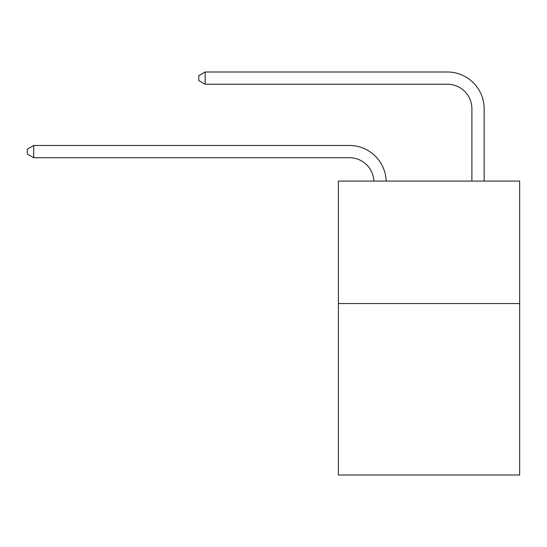 <?xml version="1.0" encoding="UTF-8"?>
<svg xmlns="http://www.w3.org/2000/svg" width="547" height="547" viewBox="0 0 547 547"><rect width="100%" height="100%" fill="white"/><g stroke="black" fill="none" stroke-linecap="round" stroke-linejoin="round"><path stroke-width="0.82" d="M519.65 303.551L519.65 475.001L338.408 475.001L338.408 181.091L519.65 181.091L519.65 303.551L338.408 303.551M349.424 157.721A24.492 24.492 178.8 0 1 373.895 181.091A24.492 24.492 0 0 0 349.424 157.721L33.716 157.721L27.35 154.049L27.35 149.153L33.716 145.475L349.424 145.475A36.738 36.738 -1.2 0 1 386.148 181.091M471.89 181.091L471.89 108.737A24.492 24.492 0 0 0 447.398 84.245L205.166 84.245L198.8 80.573L198.8 75.671L205.166 71.999L447.398 71.999A36.738 36.738 0 0 1 484.136 108.737L484.136 181.091M471.89 108.737A24.492 24.492 0 0 0 447.398 84.245A24.492 24.492 0 0 1 471.89 108.737A24.492 24.492 0 0 0 447.398 84.245A24.492 24.492 0 0 1 471.89 108.737A24.492 24.492 0 0 0 447.398 84.245A24.492 24.492 0 0 1 471.89 108.737A24.492 24.492 0 0 0 447.398 84.245A24.492 24.492 0 0 1 471.89 108.737A24.492 24.492 0 0 0 447.398 84.245A24.492 24.492 0 0 1 471.89 108.737A24.492 24.492 0 0 0 447.398 84.245A24.492 24.492 0 0 1 471.89 108.737A24.492 24.492 0 0 0 447.398 84.245A24.492 24.492 0 0 1 471.89 108.737A24.492 24.492 0 0 0 447.398 84.245A24.492 24.492 0 0 1 471.89 108.737A24.492 24.492 0 0 0 447.398 84.245A24.492 24.492 0 0 1 471.89 108.737A24.492 24.492 0 0 0 447.398 84.245A24.492 24.492 0 0 1 471.89 108.737A24.492 24.492 0 0 0 447.398 84.245A24.492 24.492 0 0 1 471.89 108.737A24.492 24.492 0 0 0 447.398 84.245A24.492 24.492 0 0 1 471.89 108.737A24.492 24.492 0 0 0 447.398 84.245A24.492 24.492 0 0 1 471.89 108.737A24.492 24.492 0 0 0 447.398 84.245M205.166 84.245L205.166 71.999L447.398 71.999M33.716 157.721L33.716 145.475L349.424 145.475"/></g></svg>
